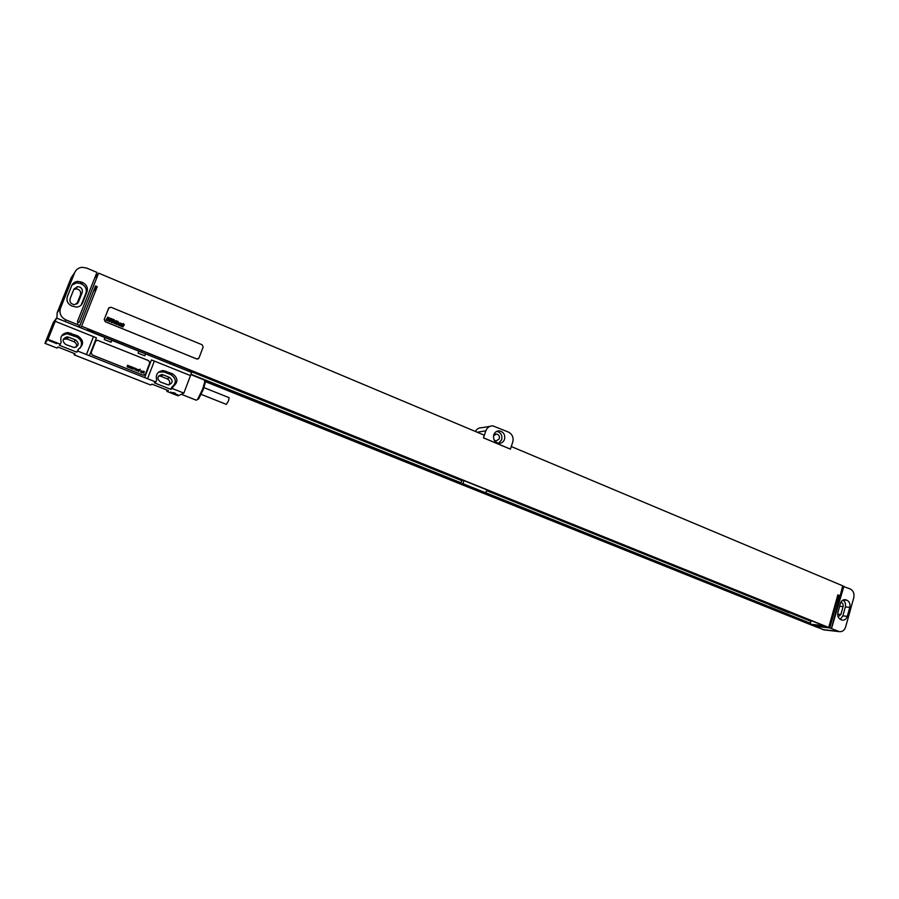 <?xml version="1.0" encoding="UTF-8"?>
<svg xmlns="http://www.w3.org/2000/svg" width="899" height="899" viewBox="0 0 899 899"><rect width="100%" height="100%" fill="white"/><g stroke="black" fill="none" stroke-linecap="round" stroke-linejoin="round"><path stroke-width="1.35" d="M71.133 277.87L57.143 312.841L60.48 308.2L74.752 272.498L71.133 277.87L72.988 275.116M56.907 318.19L57.143 312.841M60.48 308.2C59.031 313.369 60.862 317.268 65.964 319.898L77.28 324.46L78.247 322.022L77.381 321.673L94.564 278.409L98.62 273.139L484.314 435.217L483.426 437.847L510.374 449.14L512.733 442.162C513.79 437.611 512.363 434.251 508.463 432.093L492.866 425.868C489.506 425.845 487.168 427.486 485.842 430.823L483.493 437.835L510.43 449.129M77.381 321.673L96.935 272.386L86.619 268.059L82.011 267.306C78.539 267.722 76.123 269.453 74.752 272.498M81.27 281.994L77.73 281.398C74.864 281.69 72.875 283.084 71.751 285.579L67.346 296.614C66.2 300.727 67.65 303.851 71.718 305.963L76.381 307.121C79.37 306.885 81.461 305.48 82.629 302.873L86.989 291.883C88.136 287.804 86.686 284.691 82.652 282.567L81.27 281.994L80.213 283.443L76.685 282.859L71.999 285.039M81.079 305.177L85.899 293.276C87.034 289.22 85.596 286.129 81.584 284.017L80.213 283.443M73.943 289.096L70.088 298.76C69.459 302.21 70.976 304.188 74.662 304.682L78.37 302.154L82.214 292.501C82.832 289.006 81.27 287.039 77.528 286.59L73.943 289.096M76.82 304.019L80.528 294.715C81.146 291.254 79.595 289.298 75.887 288.86L73.752 289.579M204.792 381.39L813.28 625.76L828.709 627.48L81.595 326.236L97.272 286.612L95.564 285.904L79.854 325.539L77.258 324.483M80.348 327.629L81.595 326.236M204.848 381.176L460.457 483.842L462.929 483.662L463.951 480.639M770.387 604.173L770.106 605.151L788.962 612.747L792.547 613.107L823.686 625.659L809.684 624.12L483.257 493L485.82 492.866L462.929 483.662M770.106 605.151L773.634 605.488L123.287 343.306L122.197 344.205L93.384 332.608L94.339 331.63L88.327 329.203L87.203 330.394M78.629 326.944L79.854 325.539M842.644 586.204L850.285 588.969C853.376 590.71 854.533 593.643 853.747 597.779L845.656 626.895C844.464 630.334 842.374 631.918 839.374 631.649L829.788 627.918L814.348 626.187L824.271 629.918M511.284 446.545L842.756 585.833L831.395 628.57M829.788 627.918L838.913 595.307L837.846 594.868L828.709 627.48M98.62 273.139L79.09 322.393L78.235 322.044M108.993 307.627L104.217 319.437L105.284 321.741L196.735 358.982L198.252 358.892M475.357 431.453C476.83 428.89 478.976 427.654 481.785 427.733L489.809 426.384M493.765 434.824C492.933 439.42 494.63 442.263 498.844 443.331C501.563 443.387 503.462 442.061 504.519 439.364C505.35 434.745 503.631 431.913 499.383 430.868C496.697 430.835 494.821 432.161 493.765 434.824M79.157 327.157L79.753 325.652M93.35 291.467L97.272 286.612M837.744 595.217L838.913 595.307M838.115 616.793L840.868 614.5L843.071 606.589C843.453 604.297 842.734 602.847 840.925 602.229L840.925 602.229M840.217 619.31L842.846 615.894L845.341 606.937C845.959 603.87 845.161 601.588 842.936 600.094M837.902 612.477C837.261 615.815 838.194 618.164 840.689 619.546L842.307 620.119C844.689 620.321 846.341 619.051 847.285 616.332L849.791 607.319C850.42 604.016 849.499 601.667 847.015 600.274L845.33 599.678C842.981 599.509 841.352 600.768 840.419 603.454L837.902 612.477M831.485 628.57L843.903 586.283M498.552 443.297L501.664 439.768C502.496 435.318 500.878 432.509 496.787 431.34M493.54 435.689L496.45 434.026C498.833 434.622 499.788 436.206 499.327 438.791L496.158 441.004L494.18 440.072M111.004 307.233L108.678 308.132L104.239 319.415L105.318 321.718L196.769 358.959L198.982 358.049L203.152 347.014L202.14 344.778L111.004 307.233M485.595 492.877L809.932 623.265L811.089 621.355L789.974 612.848M809.684 624.12L809.932 623.265M460.457 483.842L461.917 480.684L188.183 370.41M190.891 374.4L460.771 482.898M485.82 492.866L486.82 489.854M461.558 480.549L461.816 479.774M485.853 492.787L810.527 623.333M190.959 374.22L461.187 482.864M486.561 490.618L770.185 604.881M87.664 329.911L93.518 332.27M810.538 621.13L810.729 620.434M93.844 331.439L93.384 332.608M74.583 353.599L74.1 354.813L82.573 358.162L150.627 384.997L152.066 384.176L168.36 390.604L166.832 391.38L167.293 390.188M190.453 375.58L191.633 372.444L56.525 318.044L53.333 322.404L44.95 343.328L57.008 348.082L57.918 347.025L75.1 353.801L74.1 354.813M166.832 391.38L178.092 395.818L183.868 393.099L190.487 375.591L154.325 361.072L147.548 378.726L155.875 382.019L154.392 382.85L170.821 389.357L171.597 387.323L173.17 386.514C178.395 382.097 178.114 377.838 172.35 373.737L163.292 370.568C157.662 371.309 155.448 374.433 156.651 379.962L155.875 382.019M44.95 343.328L48.029 339.339L60.345 344.205L59.401 345.295L76.741 352.161L78.606 349.026C84.135 344.553 83.854 340.182 77.775 335.9L67.796 332.54C62.098 333.439 59.896 336.631 61.177 342.114L60.345 344.205M56.525 318.044L55.221 321.314L93.485 336.642L86.439 354.532L77.786 351.116L76.741 352.161M86.439 354.532L147.548 378.726M183.868 393.099L172.394 388.559L170.821 389.357M56.626 343.62L48.917 340.564C50.715 340.586 53.165 341.44 56.255 343.137L56.626 343.62M177.744 394.863L170.653 392.065L177.744 394.863M105.014 337.563L104.25 339.507L111.071 342.249L111.824 340.305M138.839 351.183L138.098 353.116L144.784 355.802L145.526 353.88M95.609 341.294L91.159 352.655L92.249 354.97L143.143 375.141L145.436 374.186L149.751 362.949L148.706 360.679L97.283 340.204L95.642 341.272L91.136 352.678L92.226 354.981L143.11 375.153L144.75 375.018M55.244 321.28L48.029 339.339M144.627 377.602L151.414 359.948L154.325 361.072M93.485 336.642L96.418 337.867L89.383 355.746M77.786 351.116L78.606 349.026M172.394 388.559L173.17 386.514M80.135 348.082C82.73 343.497 81.595 339.811 76.73 337.035L66.818 333.698L61.739 335.709M68.661 337.192L67.009 336.878C62.323 338.608 61.907 341.148 65.751 344.508L74.257 347.576C78.977 345.879 79.415 343.339 75.583 339.957L68.661 337.192L67.099 338.99L63.312 339.271M171.934 387.143C176.777 382.682 176.395 378.501 170.788 374.613L164.236 371.995L158.673 372.062M163.135 374.861L161.786 374.568C157.179 376.175 156.718 378.659 160.404 382.019L168.259 384.907C172.9 383.334 173.372 380.861 169.697 377.479L163.135 374.861L160.741 376.254L158.606 376.018M76.269 347.093C77.067 344.733 76.303 342.946 73.954 341.721L67.099 338.99M168.911 384.884C170.405 382.39 169.844 380.367 167.236 378.839L160.741 376.254M204.489 380.075L204.725 381.963L202.635 389.143L197.69 399.19L196.33 400.224L181.317 394.29M204.803 381.187L205.186 382.929L203.264 389.548L198.713 398.796L197.331 399.628M229.099 397.673L228.548 400.729L226.379 404.393L201.207 394.391M54.277 342.07L51.693 341.069M175.417 393.346L173.372 392.593M108.15 317.752L107.633 318.696L108.15 317.752M107.813 317.133L105.947 320.111L107.352 319.123L106.711 320.426L107.296 320.662L108.959 317.74L107.813 317.133M110.408 318.909L109.487 317.92L108.644 320.572L108.33 319.538L107.723 320.729L108.835 321.19L109.689 318.527L109.543 319.123L110.408 318.909M111.049 318.448L109.184 321.426L109.768 321.662L111.982 318.83L111.049 318.448M113.038 319.269L111.173 322.235L112.105 322.617L113.959 319.639L113.038 319.269M114.229 319.752L112.375 322.73L114.229 319.752M114.533 321.763L115.005 321.168L114.533 321.763M114.33 322.1L114.982 322.37L115.623 321.112L114.69 320.729L113.398 322.584L114.207 323.382L114.33 322.1M116.376 320.628L114.521 323.606L115.701 322.651L115.735 324.101L117.196 321.651L115.971 322.269L116.376 320.628M117.791 321.213L116.241 323.685L116.623 324.472L118.14 322.044L117.791 321.213M119.095 323.123L118.32 322.112L116.803 324.539L118.601 322.696L118.353 323.359L119.095 323.123M119.825 323.292L118.87 324.977L119.825 323.292M119.32 323.089L118.252 325.033L119.185 325.416L120.601 323.146L119.32 323.089M121.815 324.236L121.005 323.213L119.488 325.629L121.365 323.797L120.646 326.101L121.815 324.236M122.433 323.786L120.915 326.213L122.433 323.786M123.534 323.561L121.691 326.528L122.871 325.573L122.905 327.022L124.354 324.584L123.141 325.191L123.534 323.561M127.613 365.219L127.13 366.927L128.096 366.005L128.242 367.365L129.299 365.893L128.287 366.792L128.197 365.443L127.489 366.477L127.613 365.219M129.984 366.163L129.512 367.871L130.467 366.949L130.613 368.309L131.67 366.826L130.658 367.736L130.827 366.5L129.861 367.421L129.984 366.163M132.355 367.095L131.872 368.815L132.838 367.882L132.985 369.253L134.041 367.77L133.018 368.669L132.928 367.331L132.232 368.354L132.355 367.095M134.76 369.961L136.086 368.579L135.142 368.208L134.76 369.961M136.603 369.264L137.996 369.579L136.378 369.062L137.446 370.545L136.052 370.231L137.502 370.86L136.603 369.264M138.749 371.534L140.255 369.354L138.603 369.579L138.749 371.534M142.098 372.871L142.413 371.276L141.031 370.781L142.211 371.489L140.851 371.422L140.671 372.186L142.098 372.871M142.076 371.849L140.851 371.894L142.076 371.849M143.75 373.287L143.75 371.871L144.402 371.894L143.728 371.152L143.076 371.602L143.75 373.287M64.807 321.37L65.964 319.898M82.652 282.567L81.584 284.017M86.989 291.883L85.899 293.276M82.629 302.873L81.562 304.21M838.464 631.39L822.754 629.592M485.842 430.823L477.189 432.217M840.868 614.5L837.654 614.186M843.071 606.589L839.632 606.286M847.285 616.332L842.846 615.894M849.791 607.319L845.341 606.937M847.015 600.274L843.195 599.97M846.161 599.925L843.869 599.734M82.214 292.501L80.528 294.715M78.37 302.154L77.033 303.873M187.677 370.849L188.206 369.478M173.383 365.095L173.912 363.713M170.001 363.735L170.529 362.353M70.819 333.113L69.819 334.271M77.775 335.9L76.73 337.035M73.954 341.721L75.583 339.957M167.236 378.839L169.697 377.479M165.764 371.096L164.236 371.995M172.35 373.737L170.788 374.613M76.685 282.859L77.73 281.398M844.723 599.633L845.33 599.678M839.374 631.649L823.641 629.851M497.012 431.25L499.383 430.868M495.135 434.228L496.45 434.026M75.887 288.86L77.528 286.59M187.97 370.972L188.487 369.59M66.818 333.698L67.796 332.54M65.458 338.676L67.009 336.878M159.393 375.973L161.786 374.568M161.775 371.478L163.292 370.568M190.824 374.58L204.545 380.097M205.186 382.929L204.725 381.963M203.949 387.626L229.11 397.684M198.713 398.796L197.69 399.19"/></g></svg>
